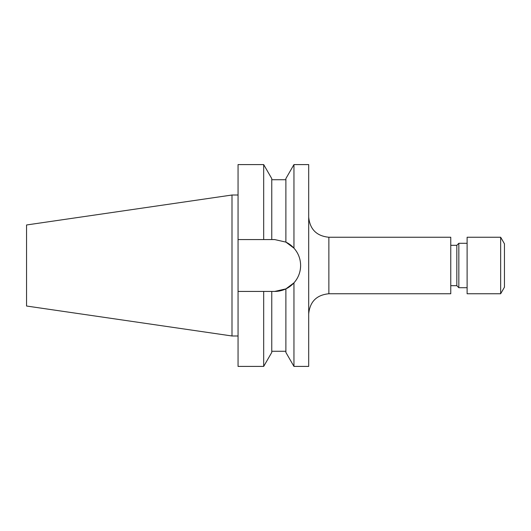 <?xml version="1.0" encoding="UTF-8"?>
<svg xmlns="http://www.w3.org/2000/svg" width="531" height="531" viewBox="0 0 531 531"><rect width="100%" height="100%" fill="white"/><g stroke="black" fill="none" stroke-linecap="round" stroke-linejoin="round"><path stroke-width="0.8" d="M500.66 293.756L504.45 287.198L504.45 243.802L500.66 237.244L467.114 237.244L467.114 293.756L500.66 293.756L500.66 237.244M467.114 287.702L458.837 287.702L458.837 243.298L456.819 245.315L450.766 245.315M458.837 287.702L456.819 285.685L456.819 245.315M328.868 293.756L450.766 293.756L450.766 237.244L328.868 237.244L328.868 293.756C316.609 294.951 309.885 301.681 308.69 313.934M293.955 164.59L308.69 164.59L308.69 366.41L293.955 366.41L293.955 282.85L285.884 288.891L274.68 291.433A25.933 25.933 0 0 0 300.619 265.5C300.539 258.896 298.316 253.108 293.955 248.15L293.955 164.59L285.884 178.575L285.884 242.109L293.955 248.15A25.933 25.933 0 0 0 285.884 242.109L274.68 239.567L271.759 239.567L271.759 178.575L263.681 164.59L238.054 164.59L238.054 239.567L263.681 239.567L263.681 164.59M293.955 282.85C298.303 277.925 300.526 272.137 300.619 265.5M26.55 306.022L26.55 224.978L232.001 195.016L232.001 335.984L26.55 306.022M238.054 291.433L263.681 291.433L263.681 366.41L238.054 366.41L238.054 239.567M293.955 366.41L285.884 352.425L285.884 288.891M274.68 291.433L263.681 291.433M263.681 366.41L271.759 352.425L271.759 291.433M263.681 239.567L271.759 239.567M328.868 237.244C316.609 236.049 309.885 229.319 308.69 217.066M456.819 285.685L450.766 285.685M238.054 335.984L232.001 335.984M285.884 179.73L271.759 179.73M285.884 351.27L271.759 351.27M238.054 195.016L232.001 195.016M467.114 243.298L458.837 243.298"/></g></svg>
